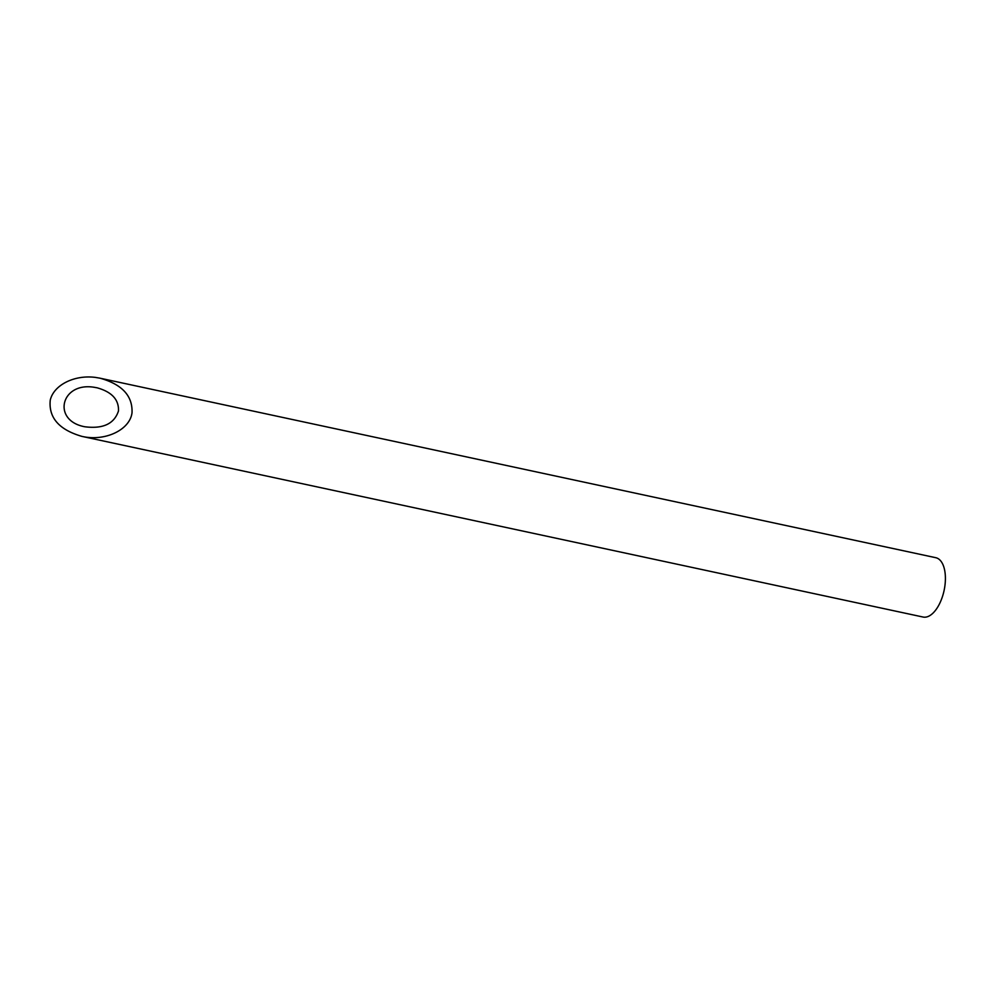 <?xml version="1.0" encoding="UTF-8"?>
<svg xmlns="http://www.w3.org/2000/svg" width="994" height="994" viewBox="0 0 994 994"><rect width="100%" height="100%" fill="white"/><g stroke="black" fill="none" stroke-linecap="round" stroke-linejoin="round"><path stroke-width="1.49" d="M118.472 410.982C118.982 399.663 111.85 391.934 97.077 387.797L94.169 387.287C60.833 381.758 51.651 420.711 84.863 426.774C103.053 429.073 114.26 423.817 118.472 410.982M100.083 378.205L935.801 557.709A30.342 14.985 102.1 0 1 944.089 590.511A30.342 14.985 102.1 0 1 923.066 617.038L81.856 436.366C104.855 441.746 129.854 430.004 132.016 412.808C132.761 395.923 122.125 384.392 100.083 378.205L95.747 377.459C74.6 374.514 53.701 384.951 50.247 400.184C48.52 417.654 59.056 429.719 81.856 436.366"/></g></svg>
